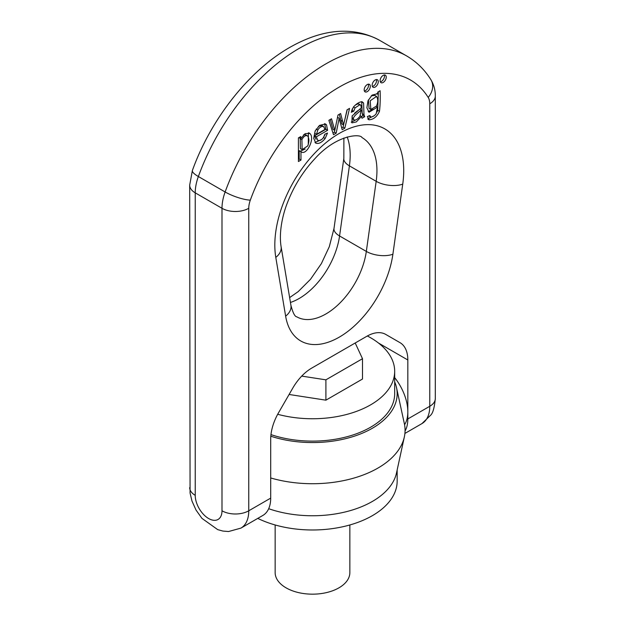 <?xml version="1.0" encoding="UTF-8"?>
<svg xmlns="http://www.w3.org/2000/svg" width="625" height="625" viewBox="0 0 625 625"><rect width="100%" height="100%" fill="white"/><g stroke="black" fill="none" stroke-linecap="round" stroke-linejoin="round"><path stroke-width="0.94" d="M394.68 381.906A84.664 48.883 180 0 1 396.508 387.578L404.344 423.609A92.57 53.445 180 0 1 404.344 436.938L396.508 472.969A84.664 48.883 180 0 1 268.695 508.703M397.164 469.93L397.164 481.102A84.664 48.883 180 0 1 372.367 515.664A84.664 48.883 180 0 1 257.758 518.391M349.852 524.969L349.852 572.602A37.352 21.562 180 0 1 338.914 587.852A37.352 21.562 180 0 1 298.203 592.523A37.352 21.562 180 0 1 275.148 572.602L275.148 524.969M404.344 436.938A92.57 53.445 180 0 1 270.695 477.961M396.508 387.578A84.664 48.883 180 0 1 359.641 434.281A84.664 48.883 180 0 1 270.812 436.219M367.359 335.984A82.18 47.445 180 0 1 370.609 337.758A82.18 47.445 180 0 1 394.68 371.305L394.68 393.672A82.18 47.445 180 0 1 353.367 434.836A82.18 47.445 180 0 1 270.969 434.609M394.68 371.305A82.18 47.445 180 0 1 277.688 414.281M289.094 394.477L325.898 400.172L362.492 379.039L362.492 358.711L355.203 342.992M301.727 376.102L325.898 379.836L325.898 400.172M325.898 379.836L362.492 358.711M394.68 377.625A37.852 21.852 60 0 1 407.828 411.828L407.828 418.945A37.852 21.852 60 0 1 405.062 431.039M404.906 433.437L421.93 423.609A37.852 21.852 -120 0 0 429.773 406.281L429.773 103.781A18.922 10.93 120 0 0 428.203 97.43A142.445 82.242 120 0 0 339.266 87.062A142.445 82.242 120 0 0 250.32 200.133A18.922 10.93 120 0 0 248.758 208.289L248.758 510.789A37.852 21.852 60 0 1 240.922 528.117L262.859 515.445A37.852 21.852 -120 0 0 270.695 498.117L270.695 439.148A37.852 21.852 -60 0 1 278.539 412.766L292.789 388.078A37.852 21.852 -60 0 1 311.719 368.102L366.812 336.289A37.852 21.852 -60 0 1 385.734 334.414L399.992 342.648A37.852 21.852 -60 0 1 407.828 359.977L407.828 411.828A37.852 21.852 60 0 1 404.57 424.734M362.016 118.25L364.695 116.703L363.992 114.742L363.578 103L362.016 101.703C359.273 101.945 356.391 103.742 353.359 107.109L351.25 112.273L353.742 111.203L355.055 107.875L359.719 104.844L360.828 105.133L361.312 107.812L352.133 115.938L351.938 122.852L356.312 121.938L361.484 116.453L362.016 118.25M359.719 104.844L357.953 103.828L358.867 103.953L360.828 105.133M344.82 128.18L349.547 108.383L347.055 109.82L343.578 124.969L340.617 113.539L337.992 115.055L334.805 130.406L331.523 118.781L328.875 120.312L333.5 134.711L336.164 133.18L339.156 118.305L342.172 129.703L344.82 128.18L343.062 127.156L341.703 127.945M315.633 143.078C318.484 144.219 321.672 142.688 325.18 138.484L327.516 133.031L324.898 134.18L323.375 137.703C321.438 140.172 319.562 141.047 317.758 140.328L316.328 136.828L327.602 130.32L326.539 124.891L325.516 123.969L319.617 125.359L315.133 131.023L313.727 138.281L315.781 143.172M300.969 151.711L299.203 150.695L301.031 151.672C306.234 156.391 315.578 138.234 309.773 133.398L305.094 133.664L300.734 138.766L300.734 136.562L298.414 137.898L298.414 161.539L300.969 160.062L300.969 151.711L301.5 152.016M308.906 132.898L309.352 133.102M383.18 82.445A4.336 2.5 120 0 0 386.008 78.625A4.336 2.5 120 0 0 385.344 75.156A4.336 2.5 120 0 0 381.016 77.656A4.336 2.5 120 0 0 381.016 82.664A4.336 2.5 120 0 0 383.18 82.445M370.836 117.039L369.836 115.586L367.359 116.586L369.055 119.813C373.625 119.461 377.102 116.625 379.477 111.297C380.172 105.547 380.383 98.688 380.117 90.734L377.758 92.094L377.703 94.172L377.211 93.82L372.109 95.078L368.016 100.766L366.883 107.797L369.016 112.25L377.523 107.062L376.188 113.711C374.57 115.773 372.781 116.883 370.836 117.039L368.75 115.898M368.477 119.609L368.016 119.211M367.25 91.641A4.336 2.5 120 0 0 370.078 87.828A4.336 2.5 120 0 0 369.414 84.352A4.336 2.5 120 0 0 365.078 86.859A4.336 2.5 120 0 0 365.078 91.859A4.336 2.5 120 0 0 367.25 91.641M375.211 87.047A4.336 2.5 120 0 0 378.047 83.227A4.336 2.5 120 0 0 377.383 79.758A4.336 2.5 120 0 0 373.047 82.258A4.336 2.5 120 0 0 373.047 87.258A4.336 2.5 120 0 0 375.211 87.047M376.312 79.57A4.336 2.5 -60 0 1 376.516 80.719A4.336 2.5 -60 0 1 373.453 86.031A4.336 2.5 -60 0 1 372.352 86.43M368.344 84.172A4.336 2.5 -60 0 1 368.547 85.32A4.336 2.5 -60 0 1 365.484 90.625A4.336 2.5 -60 0 1 364.391 91.023M374.766 95.398L371.18 95.891M368.398 99.891L369.078 108.453L370.844 109.469L370.203 100.773L376.523 96.414C378.156 98.992 378.133 102.211 376.469 106.07L370.844 109.469M378.352 91.75L377.719 110.281L377 112.07M377.703 94.172L376.688 93.586M373.406 109.305L368.195 111.57M377.523 107.062L376.297 106.352M374.086 115.797L367.773 118.852M384.281 74.969A4.336 2.5 -60 0 1 384.484 76.125A4.336 2.5 -60 0 1 381.422 81.43A4.336 2.5 -60 0 1 380.32 81.828M300.211 138.461L300.398 148.609L302.164 149.625L301.883 139.664C303.82 136.102 305.781 134.906 307.75 136.086C309.266 138.594 309.25 141.883 307.711 145.945L302.164 149.625M307.75 136.086L305.609 134.789L303.445 134.867M300.734 138.766L298.977 137.578M300.969 160.062L299.203 159.047L298.414 159.5M299.203 150.695L299.203 159.047M308.406 132.773L308.266 144.562M305.188 149.055L300.258 151.219M321.797 125.5L323.555 126.516L324.984 129.445L316.477 134.359L317.82 130.047C319.484 127.336 321.398 126.156 323.555 126.516L321.797 125.5L318.422 126.336M316.477 134.359L314.711 133.344L315.281 130.695M327.602 130.32L325.844 129.297L314.57 135.805L315.992 139.312M316.328 136.828L314.57 135.805M324.578 123.633L325.844 129.297M321.648 139.523L314.977 142.5M325.188 134.055L324.188 136.258M347.219 109.727L344.422 121.445M339.32 114.289L341.82 123.953L343.578 124.969L343.062 127.156M334.805 130.406L333.039 129.391L330.258 119.516M336.164 133.18L334.398 132.164L332.945 133M339.156 118.305L337.508 117.359M334.758 130.383L334.398 132.164M339.211 118.273L337.523 117.297M361.312 110.094L359.875 116.328C357.82 119.023 355.969 120.266 354.312 120.047C350.891 117.914 358.039 112.812 361.312 110.094L359.742 109.188M364.695 116.703L362.93 115.688L361.492 116.516M361.711 101.688L362.227 113.727L362.93 115.688M353.742 111.203L351.711 110.305M352.297 108.859L351.984 110.18M357.953 103.828L355.289 105.039M356.102 119.766L351.219 122.117M361.484 116.453L360.242 115.734M357.719 110.719L354.547 113.188M352.109 115.977L352.555 119.031M354.312 120.047L352.391 118.953M385.672 334.383L399.992 342.648L385.672 334.383M407.828 359.977L378.492 343.039M407.828 418.945L429.773 406.281A18.922 10.93 0 0 0 435.313 398.555C434.438 407.516 432.93 413.016 430.797 415.047L421.93 423.609M221.992 510.789L221.992 208.289L195.227 192.836L195.227 495.336A18.922 10.93 -120 0 0 208.609 518.516A18.922 10.93 -120 0 0 221.992 510.789A18.922 10.93 180 0 0 248.758 510.789L270.695 498.117M285.633 316.148L275.797 257.398A91.141 52.617 -60 0 1 339.266 133.422A91.141 52.617 -60 0 1 402.734 184.117L392.891 254.227A77.016 44.461 -60 0 1 339.266 337.148A77.016 44.461 -60 0 1 285.633 316.148A18.922 12.656 -9.5 0 0 290.922 305.297C292.844 312.781 294.812 316.633 296.836 316.844A58.086 33.539 120 0 0 338.234 304.648A58.086 33.539 120 0 0 366.328 251.422L376.172 181.312A72.219 41.695 120 0 0 361.992 137.57C360.625 133.633 336.82 134.281 314.898 158.68C303.094 171.305 293.945 185.961 287.461 202.625C282.305 215.516 278.859 232.859 281.078 246.547L290.922 305.297M347.172 136.961A72.219 41.695 -60 0 1 349.406 165.859L339.57 235.977L366.328 251.422A18.922 8.859 8 0 0 392.891 254.227M289.633 297.594L298.148 291.664L310.508 279.297L321.383 263.602L329.312 246.664L334.008 228.414L343.844 158.305A18.922 8.859 8 0 0 349.406 165.859L376.172 181.312A18.922 8.859 8 0 0 402.734 184.117M379.805 40.438C351.195 24.812 320.227 30.539 291.594 46.391C249.914 69.305 211.047 118.508 192.391 170.484A18.922 4.523 20 0 0 198.359 176.523L225.125 191.977A161.367 93.164 -60 0 1 406.57 55.891L379.805 40.438A161.367 93.164 120 0 0 198.359 176.523A37.852 21.852 120 0 0 195.227 192.836A18.922 10.93 0 0 1 189.688 185.109L190.07 493.016L191.984 501.062L196.016 510.039L201.938 518.359L217.68 529.617L222.875 531.062L228.547 531.531L240.922 528.117M334.008 228.414A18.922 8.859 8 0 0 339.57 235.977A58.086 33.539 -60 0 1 290.445 302.453M379.477 111.297L377.719 110.281M301.883 139.664L300.117 138.648M317.82 130.047L316.156 129.086M326.539 124.891L324.781 123.875M325.18 138.484L323.5 137.516M342.641 121.305L340.883 120.289M363.992 114.742L362.227 113.727M363.578 103L361.812 101.984M355.055 107.875L353.477 106.961M248.758 208.289A18.922 10.93 180 0 1 221.992 208.289A37.852 21.852 -60 0 1 225.125 191.977A18.922 4.523 -160 0 0 250.32 200.133M429.773 103.781A18.922 10.93 0 0 0 435.313 96.055L435.313 398.555M428.203 97.43A18.922 14.773 -32.1 0 0 430.859 79.648C424.586 69.609 416.484 61.695 406.57 55.891M195.227 495.336A18.922 10.93 180 0 1 189.688 487.609M275.797 257.398A18.922 12.656 -9.5 0 0 281.078 246.547M374.5 95.219L376.266 96.234M435.313 96.055C435.367 90.148 433.883 84.68 430.859 79.648M192.391 170.484L189.688 185.109M343.844 158.305L343.883 138.023"/></g></svg>
